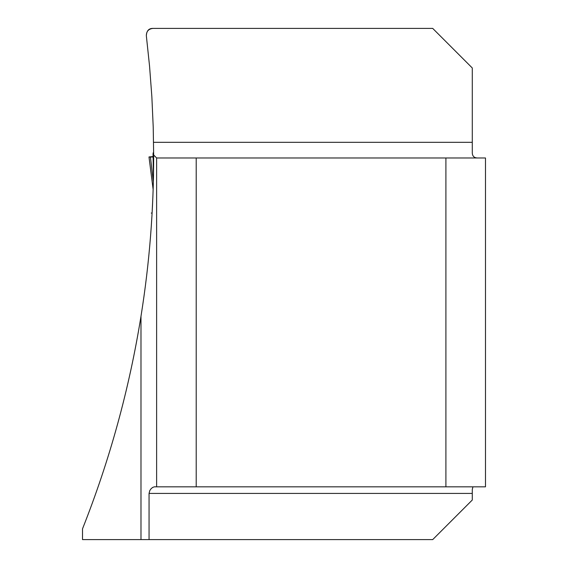 <?xml version="1.0" encoding="UTF-8"?>
<svg xmlns="http://www.w3.org/2000/svg" width="568" height="568" viewBox="0 0 568 568"><rect width="100%" height="100%" fill="white"/><g stroke="black" fill="none" stroke-linecap="round" stroke-linejoin="round"><path stroke-width="0.85" d="M472.952 486.826L472.285 489.446L472.285 500.017L432.709 539.6L140.985 539.6L140.985 316.298C149.54 262.877 153.765 209.116 153.658 155L156.626 157.975L445.901 157.975L445.901 486.826L485.484 486.826L485.484 157.975L445.901 157.975M140.985 316.298C129.234 389.265 109.745 460.108 82.516 528.822L82.516 539.6L140.985 539.6M152.096 213.057L152.785 198.892M153.658 157.031L153.403 179.644M478.405 157.975C474.117 158.188 472.079 156.15 472.285 151.855L472.285 67.983L432.709 28.4L152.891 28.4C148.518 28.925 146.338 31.389 146.345 35.791L149.554 66.144L151.848 96.574L153.218 127.069L153.658 155M196.209 157.975L196.209 486.826L154.319 486.826L152.586 487.458L150.996 488.849L149.774 490.61L149.057 493.422L149.057 539.6M196.209 486.826L445.901 486.826M156.626 486.826L156.626 157.975M152.891 28.4C148.766 28.372 146.587 30.835 146.345 35.791M153.452 177.365L153.041 153.807M153.026 156.974L152.522 157.009M149.98 157.13L150.428 156.974L153.353 181.852M150.094 156.981L148.993 156.953L153.14 189.492L148.993 156.967M152.877 156.598L148.993 156.953M153.658 156.598L150.428 156.974L153.658 156.974M153.552 142.327L472.285 142.327M472.285 493.422L149.057 493.422M151.244 213.057L152.103 213.057M153.651 152.948L153.026 152.948M150.435 156.974L153.097 156.974M152.969 156.981L152.437 156.981"/></g></svg>
